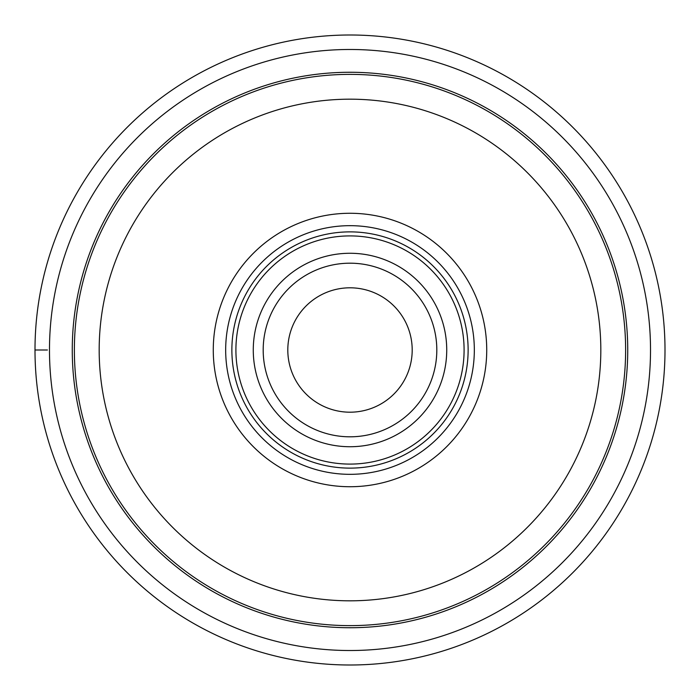 <?xml version="1.0" encoding="UTF-8"?>
<svg xmlns="http://www.w3.org/2000/svg" width="700" height="700" viewBox="0 0 700 700"><rect width="100%" height="100%" fill="white"/><g stroke="black" fill="none" stroke-linecap="round" stroke-linejoin="round"><path stroke-width="1.05" d="M665 350A315 315 0 0 0 350 35A315 315 0 0 0 35 350A315 315 0 0 0 350 665A315 315 0 0 0 665 350A315 315 0 0 0 350 35A315 315 0 0 0 35 350L47.399 350M349.816 99.181L350 99.181A250.819 250.819 0 0 1 600.819 349.912A250.819 250.819 0 0 1 350.184 600.819L350 600.819A250.819 250.819 0 0 1 99.181 350.088A250.819 250.819 0 0 1 349.816 99.181M486.727 350A136.727 136.727 0 0 1 350 486.727A136.727 136.727 0 0 1 213.273 350A136.727 136.727 0 0 1 350 213.273A136.727 136.727 0 0 1 486.727 350M350 625.625A275.625 275.625 0 0 0 625.625 349.904A275.625 275.625 0 0 0 349.799 74.375A275.625 275.625 0 0 0 74.375 350.096A275.625 275.625 0 0 0 350 625.625M287.805 350A62.195 62.195 0 0 1 350 287.805A62.195 62.195 0 0 1 412.195 350A62.195 62.195 0 0 1 350 412.195A62.195 62.195 0 0 1 287.805 350M263.191 350A86.809 86.809 0 0 1 349.904 263.191A86.809 86.809 0 0 1 436.809 350A86.809 86.809 0 0 1 350.096 436.809A86.809 86.809 0 0 1 263.191 350A86.809 86.809 0 0 1 349.904 263.191A86.809 86.809 0 0 1 436.809 350M446.731 349.79L446.731 350A96.731 96.731 0 0 1 350.105 446.731A96.731 96.731 0 0 1 253.269 350.21L253.269 350A96.731 96.731 0 0 1 349.895 253.269A96.731 96.731 0 0 1 446.731 349.79M231.875 350A118.125 118.125 0 0 1 350 231.875A118.125 118.125 0 0 1 468.125 350A118.125 118.125 0 0 1 350 468.125A118.125 118.125 0 0 1 231.875 350M225.671 350A124.329 124.329 0 0 1 350 225.671A124.329 124.329 0 0 1 474.329 350A124.329 124.329 0 0 1 350 474.329A124.329 124.329 0 0 1 225.671 350M350.175 72.266A277.734 277.734 0 0 0 72.266 349.912A277.734 277.734 0 0 0 350 627.734A277.734 277.734 0 0 0 627.734 350.088A277.734 277.734 0 0 0 350.175 72.266M349.799 49.481A300.519 300.519 0 0 1 650.519 349.904A300.519 300.519 0 0 1 350 650.519A300.519 300.519 0 0 1 49.481 350.096A300.519 300.519 0 0 1 349.799 49.481M235.909 350A114.091 114.091 0 0 0 350 464.091A114.091 114.091 0 0 0 464.091 350A114.091 114.091 0 0 0 350 235.909A114.091 114.091 0 0 0 235.909 350"/></g></svg>
